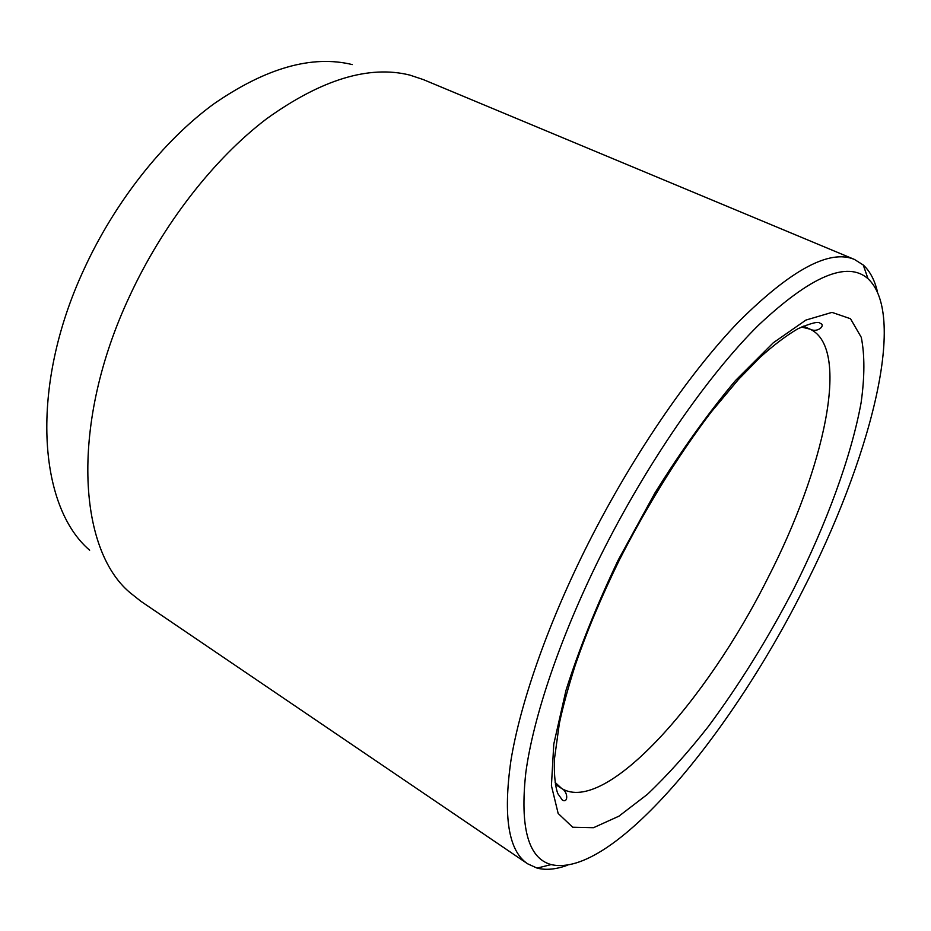 <?xml version="1.0" encoding="UTF-8"?>
<svg xmlns="http://www.w3.org/2000/svg" width="931" height="931" viewBox="0 0 931 931"><rect width="100%" height="100%" fill="white"/><g stroke="black" fill="none" stroke-linecap="round" stroke-linejoin="round"><path stroke-width="1.4" d="M854.46 259.446L423.174 79.531L409.803 75.085C369.095 64.937 321.381 79.484 266.673 118.737C214.06 158.654 162.762 224.301 129.328 296.791C70.104 423.337 77.82 548.964 129.933 592.593L140.965 601.356L527.621 863.793C508.512 851.085 502.949 816.673 510.921 760.557C520.057 704.511 546.334 628.053 584.761 550.384C629.391 460.414 687.881 374.506 738.795 321.649C791.094 269.676 829.649 248.938 854.46 259.446L863.258 265.009C869.961 271.154 874.686 280.091 877.433 291.799M89.655 550.209C38.322 506.511 29.152 387.273 83.895 269.513C114.816 201.969 163.03 141.186 213.292 104.272C265.614 67.975 311.943 54.743 352.29 64.588M600.006 557.041C559.822 638.084 533.242 717.382 525.817 772.625C519.824 827.717 528.273 858.37 551.164 864.585C611.807 878.783 729.241 736.27 802.382 591.15C868.891 462.137 908.284 316.191 868.006 278.706C847.326 260.505 810.773 276.053 758.346 325.35C707.223 375.949 646.207 464.08 600.006 557.041M567.27 865.306C555.97 869.414 545.903 870.345 537.094 868.111L527.621 863.793M793.375 589.626C767.481 639.388 739.074 685.076 708.165 726.727C687.648 752.83 667.376 775.383 647.371 794.364L618.906 816.184L593.501 827.706L572.705 827.24L558.158 813.461L551.42 785.659L553.782 744.113L565.967 690.43C578.942 649.442 596.352 606.011 618.184 560.113L654.889 493.046C681.597 450.22 708.468 412.724 735.49 380.546L773.254 342.806L805.967 320.055L832 312.385L850.503 318.739L861.28 337.348C864.794 355.025 864.736 376.834 861.094 402.762C851.12 457.133 826.414 523.909 793.375 589.626M555.132 782.424L561.696 788.499C605.464 815.219 706.71 700.694 767.819 578.128C823.947 469.201 851.376 348.38 810.098 329.178L801.428 327.014M551.164 864.585L537.094 868.111M555.458 784.472L561.696 788.499C568.119 791.548 568.41 803.465 562.394 800.136L558.088 794.027C557.017 792.595 553.503 780.434 554.515 758.521L559.356 723.434C562.824 707.083 568.073 687.846 575.09 665.7C586.6 632.056 601.321 596.899 619.255 560.229C646.789 506.138 678.839 454.572 711.191 412.037L738.388 379.534L760.068 357.364C773.859 344.959 786.497 335.416 797.983 328.724C811.413 322.894 818.826 321.125 820.223 323.394C825.948 324.71 818.209 333.31 810.098 329.178L803.325 326.153M868.006 278.706L863.258 265.009"/></g></svg>
